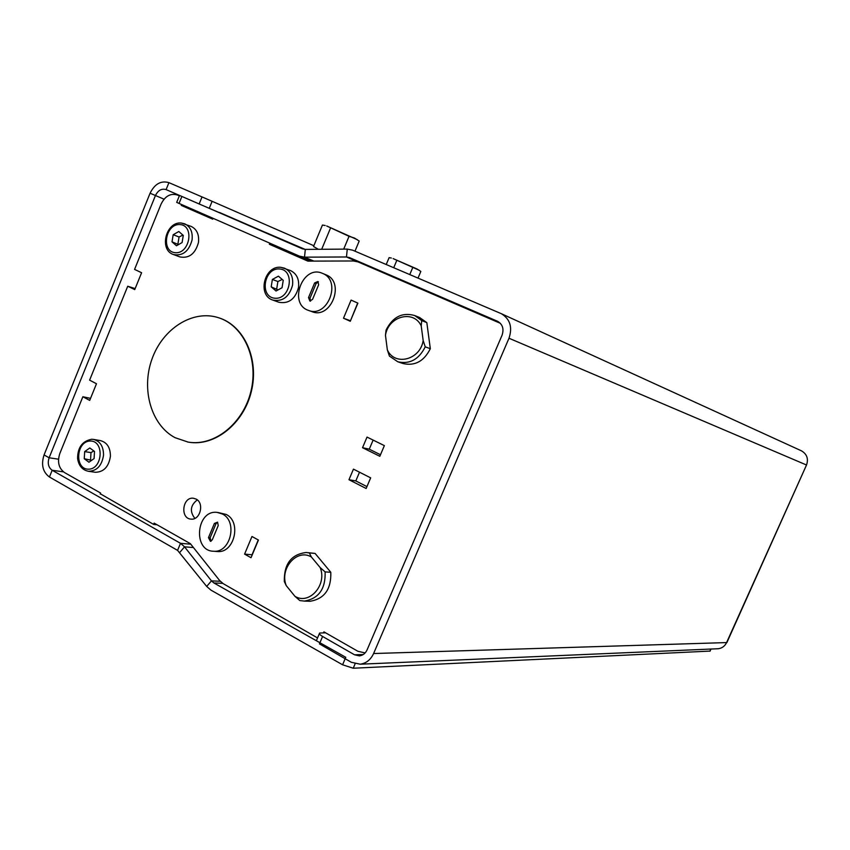 <?xml version="1.0" encoding="UTF-8"?>
<svg xmlns="http://www.w3.org/2000/svg" width="850" height="850" viewBox="0 0 850 850"><rect width="100%" height="100%" fill="white"/><g stroke="black" fill="none" stroke-linecap="round" stroke-linejoin="round"><path stroke-width="1.27" d="M318.378 249.305L313.512 246.511L322.426 225.069L325.199 225.494M354.971 251.175L359.199 241.049L354.439 238.032L349.053 236.321L326.687 225.972L357.329 239.679M343.697 249.124L349.053 236.321M321.683 249.284L330.448 228.236M386.219 264.52L389.109 257.656L391.319 258.028M418.019 278.099L420.835 271.437L417.031 268.983L393.114 258.602L419.273 270.268M409.774 274.582L412.696 267.665M393.72 267.729L396.674 260.706M277.312 237.841L270.141 234.759M269.036 233.994L219.778 212.596L269.046 233.994M218.514 212.33L219.778 212.596M213.053 218.344L212.712 219.162L181.262 205.392L181.592 204.574M179.35 195.861L177.416 195.022L179.361 195.851M100.194 494.062L100.619 493.043L64.536 472.579C58.714 468.276 57.152 461.922 59.829 453.486L82.864 396.748L89.707 400.392L96.475 383.754L89.611 380.152L127.734 286.227L134.746 289.584L141.599 272.723L134.566 269.408L161.075 204.106C165.091 196.053 170.542 193.014 177.416 195.022M153.595 524.386L154.126 523.111L190.357 543.66L219.661 580.561L223.242 583.674L317.539 637.925M323.51 632.846L323.924 631.858L357.892 651.281L365.118 652.938M269.801 243.174L269.354 244.248L307.849 261.12L353.398 260.971L357.988 261.896L500.395 323.329M196.106 499.088C204.563 503.115 200.218 520.381 191.069 519.116C179.913 518.734 182.378 496.634 193.396 498.238L196.106 499.088M353.451 469.136L370.664 477.859L366.148 488.495L348.967 479.719L353.451 469.136M351.092 300.092L357.892 303.121L350.274 321.279L343.496 318.219L351.092 300.092M244.587 554.115L251.972 536.488L258.442 540.058L251.026 557.717L244.587 554.115L252.248 554.806M367.03 437.081L384.359 445.623L379.833 456.291L362.536 447.695L367.03 437.081M276.898 246.288L276.505 247.233L308.199 261.109M189.136 207.878L188.849 208.569L212.766 219.045M359.507 472.207L355.81 480.919L366.945 486.614M357.701 303.036L350.476 320.79M258.251 539.952L252.057 554.699M373.129 440.087L369.272 449.172L380.492 454.739M197.296 499.896C190.368 505.325 189.55 511.487 194.863 518.383M181.262 205.392L188.849 208.569M269.354 244.248L276.505 247.233M362.536 447.695L369.272 449.172M127.734 286.227L135.15 288.607M82.864 396.748L90.536 398.353M343.496 318.219L350.285 320.694M348.967 479.719L355.81 480.919M93.787 439.461L100.3 440.587C107.004 442.297 110.383 447.504 110.426 456.227C108.811 466.692 103.817 472.047 95.423 472.281L94.945 472.217M84.246 458.724L84.681 451.605L89.813 447.971L94.52 451.456L94.084 458.596L88.942 462.23L84.246 458.724L91.609 460.349M93.819 450.936L90.993 452.614L90.567 459.691M90.993 452.614L84.681 451.605M173.432 254.532C158.738 249.879 166.026 221.202 181.347 223.04L191.208 226.429C196.903 229.298 199.325 234.674 198.454 242.537C195.277 253.821 189.104 258.613 179.924 256.923L173.432 254.532C182.644 256.233 188.849 251.398 192.047 240.051C192.918 232.124 190.496 226.727 184.769 223.837L181.507 223.083M172.008 241.836L173.188 234.717L178.808 231.508L183.271 235.418L182.102 242.558L176.46 245.767L172.008 241.836L178.553 244.577M182.909 235.099L179.063 236.991L177.905 244.067M179.063 236.991L173.188 234.717M290.402 270.523L290.53 270.576C296.724 273.647 299.381 279.289 298.52 287.513C295.248 299.136 288.703 304.045 278.864 302.249L272.786 300.071C282.657 301.877 289.244 296.926 292.538 285.217C293.409 276.941 290.732 271.267 284.516 268.175L281.053 267.368M271.192 286.832L272.382 279.438L278.407 276.176L283.241 280.33L282.041 287.757L276.016 291.008L271.192 286.832L278.035 289.914M282.221 279.459L277.897 281.531L276.707 288.883M277.897 281.531L272.382 279.438M322.586 636.469L319.43 643.875L351.326 662.288L360.198 664.201C366.223 663.319 370.696 659.759 373.596 653.533L508.991 338.247C512.646 327.261 510.096 319.079 501.362 313.703L352.58 250.155L347.267 249.103L305.309 249.401L302.398 248.816L179.531 195.426L176.694 202.385L299.37 256.116L304.513 257.168L346.471 256.976L349.467 257.582L497.632 321.321C502.647 324.328 504.124 328.971 502.053 335.24L367.104 649.836C365.447 653.395 362.886 655.414 359.433 655.881L354.535 654.798L322.586 636.469C319.781 634.791 318.793 633.654 319.621 633.037L325.614 632.825M277.281 237.809L218.577 212.33M726.973 642.388L806.523 465.003L726.559 642.643C724.827 646.181 722.054 648.21 718.261 648.731L717.081 648.784M726.899 642.568L373.596 653.533M801.189 450.712L801.508 450.861C806.958 454.134 808.626 458.851 806.523 465.003L508.991 338.247M421.207 325.848L421.728 320.588L426.828 322.628L430.323 348.712L425.234 346.832L423.172 340.553L421.207 325.848C413.536 309.336 388.227 316.274 385.464 335.325L387.345 349.892L389.417 356.097L397.789 361.771C409.721 364.469 418.869 359.497 425.234 346.832M421.728 320.588L414.715 315.552C402.294 312.035 392.743 316.88 386.059 330.098L385.464 335.325M397.789 361.771L403.027 363.534C414.906 366.223 424.001 361.282 430.323 348.712M426.828 322.628L419.581 317.507M423.172 340.553C420.293 359.964 394.697 366.403 387.345 349.892M311.355 556.973L309.347 552.936L315.095 553.424L330.799 572.273L325.125 571.901L320.195 567.598L311.355 556.973C296.969 548.282 279.299 568.607 286.248 585.639L294.929 596.307L299.837 600.578L304.385 601.088C318.761 598.623 325.667 588.891 325.125 571.901M309.347 552.936L306.191 552.5C291.221 554.317 283.932 563.996 284.325 581.538L286.248 585.639M308.465 601.216L310.176 601.269C324.477 598.814 331.351 589.156 330.799 572.273M315.095 553.424L307.604 552.628M320.195 567.598C327.367 584.853 309.198 605.327 294.929 596.307M206.688 586.426L211.459 580.869L213.86 582.941L345.748 657.294L342.603 664.796L210.928 590.112L206.688 586.426L177.576 550.375L49.438 477.009C42.755 472.026 40.97 464.674 44.062 454.931L150.078 193.226C154.711 183.898 161.001 180.37 168.927 182.644L202.034 196.924L199.155 203.968L218.62 212.33M209.259 208.324L212.128 201.301L202.034 196.924M212.128 201.301L313.841 245.724M220.288 581.294L211.459 580.869L184.535 546.826L180.508 543.32L52.169 470.273C48.386 467.468 47.366 463.303 49.119 457.789L155.433 195.574C158.068 190.294 161.627 188.307 166.101 189.603L199.155 203.968M265.402 232.369L305.161 249.401M157.059 524.779L153.691 524.439L100.3 493.797M342.603 664.796L353.249 668.227L710.079 651.089M187.499 441.979L188.604 442.181C214.689 446.749 243.716 423.693 251.377 391.361C259.356 359.104 244.046 325.476 218.716 317.783L218.652 317.762M175.1 437.697L188.148 442.096C214.232 446.664 243.27 423.598 250.941 391.255C258.91 358.976 243.599 325.327 218.269 317.634C192.674 309.453 162.669 328.674 151.98 359.093C140.983 389.396 151.226 425.17 175.1 437.697M322.703 273.466C342.019 280.861 327.526 318.421 308.507 310.399C287.842 303.864 302.749 264.191 322.469 273.371L322.703 273.466M317.879 281.499L314.617 282.954L308.529 297.574L309.868 301.049L312.556 299.391L318.654 284.75L317.879 281.499M318.399 281.839L316.104 283.539L310.027 298.138L310.537 301.166M325.741 274.709L326.166 274.89C345.44 282.253 331.001 319.664 312.024 311.674L308.507 310.399M222.403 513.995C237.989 521.401 230.584 552.989 213.658 551.246C192.514 551.204 196.244 509.66 217.09 512.38L222.403 513.995M217.558 522.144L214.402 523.43L208.473 537.646L210.417 541.333L212.298 539.793L218.238 525.555L217.558 522.144L216.038 523.6L210.12 537.795L211.055 541.237M217.919 512.476L226.217 514.452C241.772 521.826 234.398 553.286 217.515 551.554L216.538 551.48M93.383 439.397L91.588 439.269C82.291 441.118 77.626 447.514 77.594 458.469C78.699 465.757 82.323 470.029 88.464 471.293C96.889 471.049 101.915 465.662 103.541 455.122C103.498 446.356 100.109 441.108 93.383 439.397L91.683 439.28M90.238 441.022C104.507 440.576 102.797 469.211 88.517 469.189C74.311 469.434 76.075 441.15 90.238 441.022M179.945 224.559C194.629 225.356 189.943 253.98 175.323 252.716C160.756 251.727 165.41 223.476 179.945 224.559M279.565 268.961C295.364 270.024 290.572 299.806 274.848 298.233C259.186 296.969 263.936 267.591 279.565 268.961M299.742 256.275L311.302 261.109L299.657 256.233M179.042 203.458L181.879 196.456M354.535 654.798L363.248 654.521M347.267 249.103L346.471 256.976L356.416 261.354M349.467 257.582L410.072 284.314M305.309 249.401L304.513 257.168L313.884 261.099M150.078 193.226L164.039 199.176M276.866 246.373L282.582 248.774M44.062 454.931L49.119 457.789L58.512 459.191M710.823 649.049L709.867 651.227M353.249 668.227L355.087 663.829M213.86 582.941L222.711 583.355M168.927 182.644L166.101 189.603M49.438 477.009L52.169 470.273L63.421 471.846M177.576 550.375L180.508 543.32L190.782 544.191M179.849 552.362L184.535 546.826L193.449 547.549M314.617 282.954L316.104 283.539M308.529 297.574L310.027 298.138M214.402 523.43L216.038 523.6M208.473 537.646L210.12 537.795M88.464 471.293L95.423 472.281M290.53 270.576L280.925 267.325C264.467 265.168 256.934 295.216 272.786 300.071M319.334 633.718L316.487 640.411M360.198 664.201L718.261 648.731M501.362 313.703L801.508 450.861M419.858 317.624L414.715 315.552M310.176 601.269L304.385 601.088M710.048 651.185L710.982 649.039M325.933 274.784L322.469 273.371M217.515 551.554L213.658 551.246"/></g></svg>
